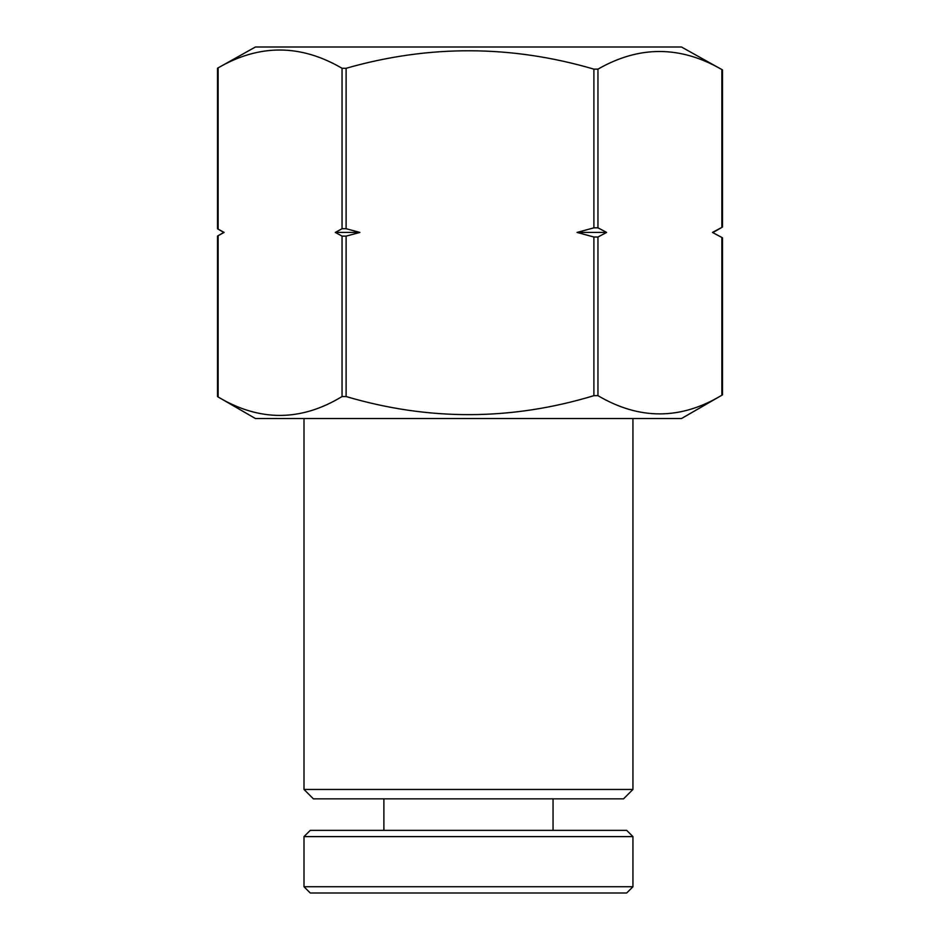 <?xml version="1.0" encoding="UTF-8"?>
<svg xmlns="http://www.w3.org/2000/svg" width="940" height="940" viewBox="0 0 940 940"><rect width="100%" height="100%" fill="white"/><g stroke="black" fill="none" stroke-linecap="round" stroke-linejoin="round"><path stroke-width="1.41" d="M632.937 789.447L623.537 798.847L313.396 798.847L303.996 789.447L632.937 789.447L632.937 418.535M303.996 789.447L303.996 418.535M721.861 237.456L721.861 395.223C680.701 419.969 639.411 420.11 597.957 395.658L597.957 237.021L606.606 232.427L597.957 227.821L593.892 227.844L577.031 232.427L593.892 237.009L593.892 395.67C511.407 420.673 428.805 420.956 346.108 396.539L346.108 236.128L359.914 232.427L346.108 228.714L342.043 228.726L335.31 232.427L342.043 236.116L342.043 396.562C300.87 421.555 259.581 421.696 218.139 396.997L255.445 418.535L681.488 418.535L722.484 394.87L721.861 395.223L722.484 394.87L722.484 237.808L712.45 232.427L722.484 237.808M593.892 395.67L597.957 395.658M342.043 396.562L346.108 396.539M217.516 396.633L217.516 236.034L224.108 232.427L217.516 228.808L218.139 229.16L218.139 67.856L217.516 68.209L218.139 67.856C259.358 43.933 300.647 44.074 342.043 68.279L346.108 68.291C428.805 44.65 511.395 44.932 593.892 69.137L593.892 227.844M217.516 236.034L223.779 232.427L218.139 229.16M217.516 228.808L217.516 68.209L218.139 67.856M597.957 227.821L597.957 69.149C639.165 45.473 680.466 45.614 721.861 69.572L681.488 47L255.445 47L217.516 68.209M597.957 69.149L593.892 69.137M713.155 232.427L722.484 227.034L722.484 69.913L721.861 69.572L721.861 227.398L712.45 232.427M346.108 236.128L342.043 236.116M359.914 232.427L335.31 232.427M597.957 237.021L593.892 237.009M606.606 232.427L577.031 232.427M626.675 893L310.271 893L303.996 886.737L632.937 886.737L626.675 893M303.996 836.612L310.271 830.349L626.675 830.349L632.937 836.612L303.996 836.612L303.996 886.737M632.937 836.612L632.937 886.737M383.884 798.847L383.884 830.349M553.049 798.847L553.049 830.349M218.139 396.997L218.139 235.682M342.043 68.279L342.043 228.726M346.108 228.714L346.108 68.291"/></g></svg>
